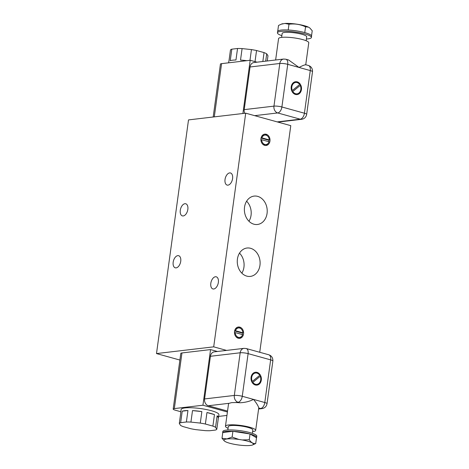 <?xml version="1.0" encoding="UTF-8"?>
<svg xmlns="http://www.w3.org/2000/svg" width="469" height="469" viewBox="0 0 469 469"><rect width="100%" height="100%" fill="white"/><g stroke="black" fill="none" stroke-linecap="round" stroke-linejoin="round"><path stroke-width="0.7" d="M180.753 412.28L181.134 409.501A19.053 3.559 7.8 0 1 184.991 407.924A19.053 3.559 7.8 0 1 206.278 409.525A19.053 3.559 7.8 0 1 218.894 414.672L218.513 417.451A19.053 3.559 -172.2 0 0 217.118 415.821L215.547 427.318A19.053 3.559 -172.2 0 0 212.891 426.104L214.468 414.602A19.053 3.559 -172.2 0 0 206.958 412.527L205.381 424.023A19.053 3.559 -172.2 0 0 200.286 423.091L201.863 411.594A19.053 3.559 -172.2 0 0 192.507 410.598L190.93 422.094A19.053 3.559 -172.2 0 0 186.375 422L180.653 422.669A19.053 3.559 -172.2 0 0 179.305 423.46L180.882 411.964A19.053 3.559 -172.2 0 0 180.753 412.28A19.053 3.559 -172.2 0 0 180.794 412.62M182.23 411.172L187.952 410.504A19.053 3.559 -172.2 0 0 184.61 410.703A19.053 3.559 -172.2 0 0 182.23 411.172L180.653 422.669M187.952 410.504L186.375 422M179.305 423.46L180.571 425.412A19.053 3.559 -172.2 0 0 183.221 426.626L190.736 428.707A19.053 3.559 -172.2 0 0 195.831 429.639L205.188 430.63A19.053 3.559 -172.2 0 0 209.743 430.73L215.464 430.055A19.053 3.559 -172.2 0 0 216.807 429.264L218.384 417.768A19.053 3.559 -172.2 0 0 218.513 417.451M252.615 431.621A15.243 2.849 -172.2 0 0 255.669 430.366A15.243 2.849 -172.2 0 0 245.58 426.251A15.243 2.849 -172.2 0 0 228.55 424.967A15.243 2.849 -172.2 0 0 225.466 426.227A15.243 2.849 -172.2 0 0 228.075 428.261M244.009 348.356L246.202 348.526A5.716 3.289 105.5 0 1 248.107 353.626A5.716 1.067 -172.2 0 0 240.169 352.782A5.716 4.555 83.3 0 1 244.009 348.356L214.263 351.856A5.716 4.555 83.3 0 0 210.423 356.282L204.578 398.937L234.324 395.437A5.716 4.555 83.3 0 0 238.07 402.25L235.532 402.549A15.243 2.849 7.8 0 1 239.952 402.771C245.146 402.525 249.672 401.4 253.53 399.4C256.684 403.352 258.413 406.207 258.718 407.966A15.243 2.849 7.8 0 1 258.718 408.112L255.669 430.366M235.532 402.549L231.61 402.637L229.165 403.299A15.243 2.849 -172.2 0 0 228.514 403.973L225.466 426.227M243.54 333.934A5.716 4.555 -96.7 0 1 239.7 338.36A5.716 4.555 -96.7 0 1 234.523 331.436A5.716 4.555 -96.7 0 1 238.363 327.01A5.716 4.555 -96.7 0 1 243.54 333.934M242.45 332.82A5.716 4.555 -96.7 0 1 242.397 334.069A5.716 4.555 -96.7 0 1 242.309 334.555M241.646 336.308A5.716 4.555 -96.7 0 1 239.12 338.384M246.612 201.213A14.293 11.385 -96.7 0 1 251.05 215.294A14.293 11.385 -96.7 0 1 248.969 221.245M267.066 213.407A14.293 11.385 -96.7 0 1 257.469 224.481A14.293 11.385 -96.7 0 1 244.531 207.163A14.293 11.385 -96.7 0 1 254.128 196.095A14.293 11.385 -96.7 0 1 267.066 213.407M239.501 253.137A14.293 11.385 -96.7 0 1 243.933 267.219A14.293 11.385 -96.7 0 1 241.857 273.175M259.955 265.331A14.293 11.385 -96.7 0 1 250.352 276.405A14.293 11.385 -96.7 0 1 237.42 259.093A14.293 11.385 -96.7 0 1 247.016 248.019A14.293 11.385 -96.7 0 1 259.955 265.331M269.956 141.063A5.716 4.555 -96.7 0 1 266.122 145.49A5.716 4.555 -96.7 0 1 260.946 138.566A5.716 4.555 -96.7 0 1 264.786 134.14A5.716 4.555 -96.7 0 1 269.956 141.063M268.872 139.95A5.716 4.555 -96.7 0 1 268.813 141.198A5.716 4.555 -96.7 0 1 268.731 141.685M268.069 143.438A5.716 4.555 -96.7 0 1 265.542 145.513M225.038 179.469A6.29 3.617 -74.5 0 0 227.131 185.085A6.29 3.617 -74.5 0 0 232.589 178.578A6.29 3.617 -74.5 0 0 230.49 172.967A6.29 3.617 -74.5 0 0 225.038 179.469M210.81 283.323A6.29 3.617 -74.5 0 0 212.908 288.939A6.29 3.617 -74.5 0 0 218.361 282.432A6.29 3.617 -74.5 0 0 216.262 276.816A6.29 3.617 -74.5 0 0 210.81 283.323M180.289 210.276A6.29 3.617 -74.5 0 0 182.388 215.892A6.29 3.617 -74.5 0 0 187.84 209.391A6.29 3.617 -74.5 0 0 185.747 203.775A6.29 3.617 -74.5 0 0 180.289 210.276M173.178 262.206A6.29 3.617 -74.5 0 0 175.277 267.817A6.29 3.617 -74.5 0 0 180.729 261.315A6.29 3.617 -74.5 0 0 178.63 255.699A6.29 3.617 -74.5 0 0 173.178 262.206M261.309 380.107A6.478 5.159 -96.7 0 1 256.959 385.125A6.478 5.159 -96.7 0 1 251.091 377.275A6.478 5.159 -96.7 0 1 255.447 372.257A6.478 5.159 -96.7 0 1 261.309 380.107M255.417 372.263A6.478 5.159 -96.7 0 1 261.251 380.113A6.478 5.159 -96.7 0 1 256.93 385.131M227.834 429.985L228.297 426.614A12.387 2.316 7.8 0 1 230.801 425.594A12.387 2.316 7.8 0 1 244.642 426.632A12.387 2.316 7.8 0 1 252.838 429.979L252.375 433.344M267.26 60.976L267.975 55.764L266.703 53.818L265.7 61.158M262.833 61.498L264.053 52.598A19.053 3.559 7.8 0 1 266.703 53.818M275.631 59.991L278.563 38.634A15.243 2.849 7.8 0 1 281.64 37.373A15.243 2.849 7.8 0 1 298.677 38.657A15.243 2.849 7.8 0 1 308.766 42.773L305.753 64.74M305.718 64.88C305.208 64.581 302.968 65.431 299.005 67.442L288.64 59.997L285.832 59.217A5.716 3.289 105.5 0 1 287.737 64.323L281.892 106.979L304.428 113.217A5.716 1.067 7.8 0 1 306.662 114.401C306.075 117.186 304.41 118.821 301.667 119.302L277.918 122.092M256.842 384.375A5.716 4.555 -96.7 0 1 256.813 384.375A5.716 4.555 -96.7 0 1 252.809 382.37L260.189 376.32L252.861 382.364A5.716 4.555 83.3 0 0 256.871 384.369A5.716 4.555 83.3 0 0 260.705 379.943A5.716 4.555 83.3 0 0 260.248 376.314M222.64 432.828L222.816 431.533A17.148 3.201 7.8 0 1 232.454 429.973A17.148 3.201 7.8 0 1 250.1 432.647A17.148 3.201 7.8 0 1 256.795 436.188L256.619 437.483A17.148 3.201 -172.2 0 0 250.059 433.983A17.148 3.201 -172.2 0 0 249.924 433.948A17.148 3.201 -172.2 0 0 232.911 431.304A17.148 3.201 -172.2 0 0 222.793 432.494A17.148 3.201 -172.2 0 0 222.64 432.828A17.148 3.201 -172.2 0 0 222.693 433.198M222.001 438.257L226.89 438.902L232.12 437.061L238.85 439.43A14.861 2.779 -172.2 0 0 226.943 438.961A14.861 2.779 -172.2 0 0 224.516 441.118L222.001 438.257L222.793 432.494L232.911 431.304L250.059 433.983L256.508 437.765A17.148 3.201 -172.2 0 0 256.619 437.483M301.444 89.567A6.478 5.159 -96.7 0 1 297.094 94.586A6.478 5.159 -96.7 0 1 291.226 86.742A6.478 5.159 -96.7 0 1 295.576 81.717A6.478 5.159 -96.7 0 1 301.444 89.567M295.546 81.723A6.478 5.159 -96.7 0 1 301.385 89.573A6.478 5.159 -96.7 0 1 297.065 94.591M281.617 37.379L282.156 33.457A12.387 2.316 7.8 0 1 284.66 32.437A12.387 2.316 7.8 0 1 298.495 33.475A12.387 2.316 7.8 0 1 306.697 36.822L306.157 40.739M296.971 93.835A5.716 4.555 -96.7 0 1 296.947 93.835A5.716 4.555 -96.7 0 1 292.732 91.519L300.224 85.428L292.791 91.514A5.716 4.555 83.3 0 0 297 93.829A5.716 4.555 83.3 0 0 300.84 89.403A5.716 4.555 83.3 0 0 300.224 85.428M306.392 39.015A17.148 3.201 -172.2 0 0 311.416 37.467A17.148 3.201 -172.2 0 0 304.721 33.926A17.148 3.201 -172.2 0 0 287.075 31.253A17.148 3.201 -172.2 0 0 277.437 32.812A17.148 3.201 -172.2 0 0 281.851 35.656M277.437 32.812L277.613 31.517A17.148 3.201 7.8 0 1 277.724 31.235A17.148 3.201 7.8 0 1 288.195 29.998A17.148 3.201 7.8 0 1 304.762 32.596A17.148 3.201 7.8 0 1 304.897 32.631A17.148 3.201 7.8 0 1 311.592 36.172L311.416 37.467M216.807 429.264L215.547 427.318M212.891 426.104L205.381 424.023M200.286 423.091L190.93 422.094M227.412 411.999L202.936 405.222L174.333 408.587A5.716 1.067 -172.2 0 0 173.178 409.056A5.716 1.067 -172.2 0 0 175.412 410.234L180.829 411.735M218.654 416.413L226.943 415.44M192.507 410.598L201.863 411.594M206.958 412.527L214.468 414.602M217.118 415.821L218.384 417.768M173.178 409.056L180.799 353.421A5.716 1.067 7.8 0 1 181.954 352.952L210.558 349.587L202.936 405.222M204.578 398.937A5.716 4.555 83.3 0 0 208.324 405.749L227.541 411.073M210.558 349.587L217.417 351.48M226.568 350.407L213.7 346.843L156.499 353.573L179.891 360.051M259.738 352.272L290.78 125.657L245.709 113.176L213.7 346.843M156.499 353.573L188.509 119.906L245.709 113.176M237.795 327.122A5.716 4.555 -96.7 0 1 240.732 328.552M264.217 134.251A5.716 4.555 -96.7 0 1 267.154 135.682M235.274 329.197A4.766 3.793 -96.7 0 1 237.332 328.089L238.475 327.954A4.766 3.793 83.3 0 0 235.479 330.739L242.836 332.779L241.693 332.914L234.611 330.95M239.589 337.416A4.766 3.793 83.3 0 0 242.584 334.632L235.227 332.591A4.766 3.793 83.3 0 0 239.589 337.416L238.445 337.551A4.766 3.793 -96.7 0 1 236.183 336.953M266.011 144.546A4.766 3.793 83.3 0 0 269.007 141.761L261.643 139.721A4.766 3.793 83.3 0 0 266.011 144.546L264.862 144.681A4.766 3.793 -96.7 0 1 262.605 144.083M261.69 136.327A4.766 3.793 -96.7 0 1 263.748 135.219L264.897 135.084A4.766 3.793 83.3 0 0 261.901 137.868L269.259 139.909L268.116 140.043L261.028 138.079M213.184 116.998L220.43 64.118A5.716 1.067 7.8 0 1 221.585 63.643L250.188 60.278L242.895 113.504M250.053 66.979L279.8 63.479A5.716 4.555 83.3 0 1 283.634 59.053L253.887 62.547A5.716 4.555 83.3 0 0 250.053 66.979L244.208 109.635A5.716 4.555 83.3 0 0 244.683 113.293M250.188 60.278L257.047 62.178M234.635 330.838L235.479 330.739M242.836 332.779A4.766 3.793 83.3 0 0 238.475 327.954M235.227 332.591L234.465 332.679M261.643 139.721L260.887 139.815M261.057 137.968L261.901 137.868M269.259 139.909A4.766 3.793 83.3 0 0 264.897 135.084M252.31 381.42L259.744 375.329A5.716 4.555 83.3 0 0 255.535 373.013A5.716 4.555 83.3 0 0 252.31 381.42L252.252 381.426A5.716 4.555 -96.7 0 1 255.476 373.025A5.716 4.555 -96.7 0 1 255.505 373.019M249.977 60.302L251.443 49.591A19.053 3.559 7.8 0 1 256.543 50.523L255.019 61.621M228.626 62.817L228.766 61.779A19.053 3.559 7.8 0 1 228.895 61.462L230.467 49.966A19.053 3.559 7.8 0 1 231.815 49.175L230.238 60.671A19.053 3.559 7.8 0 1 235.96 59.997L237.537 48.5A19.053 3.559 7.8 0 1 242.092 48.594L240.515 60.096A19.053 3.559 7.8 0 1 246.864 60.671M231.815 49.175L237.537 48.5M242.092 48.594L251.443 49.591M256.543 50.523L264.053 52.598M232.12 437.061L232.911 431.304M238.85 439.43L242.192 439.951L249.268 439.746L250.059 433.983M249.268 439.746C251.191 442.636 253.336 443.897 255.716 443.527L256.508 437.765M242.192 439.951A14.861 2.779 -172.2 0 1 252.439 445.017A14.861 2.779 -172.2 0 1 251.325 445.31L249.285 445.55A14.861 2.779 -172.2 0 1 225.812 441.88L224.516 441.118M255.716 443.527L252.439 445.017M292.287 90.529L299.673 84.484A5.716 4.555 83.3 0 0 295.663 82.48A5.716 4.555 83.3 0 0 292.287 90.529L292.228 90.54A5.716 4.555 -96.7 0 1 295.611 82.485A5.716 4.555 -96.7 0 1 295.64 82.48M308.414 27.12L305.554 26.833C300.271 24.335 294.749 23.473 288.986 24.241L284.947 23.45A14.861 2.779 7.8 0 1 308.414 27.12L309.716 27.882L312.225 30.743L311.533 35.802M305.554 26.833L304.762 32.596M288.986 24.241L288.195 29.998M284.947 23.45L281.242 24.189L278.51 25.473L277.724 31.235M281.242 24.189L281.787 23.983A14.861 2.779 7.8 0 1 282.907 23.69M181.954 352.952L174.333 408.587M246.202 348.526L268.737 354.763A5.716 3.289 105.5 0 1 270.642 359.87L248.107 353.626L242.262 396.282A5.716 1.067 7.8 0 0 234.324 395.437L240.169 352.782L210.423 356.282M258.636 408.722L260.606 408.493A5.716 4.555 83.3 0 0 262.036 408.605L258.595 409.009M208.324 405.749L229.165 403.299M272.87 361.048A5.716 1.067 -172.2 0 0 270.642 359.87L264.797 402.525A5.716 1.067 -172.2 0 1 267.031 403.703L272.87 361.048C272.987 357.841 271.604 355.748 268.737 354.763M258.718 407.966L260.606 408.493A5.716 3.289 -74.5 0 0 264.797 402.525L242.262 396.282A5.716 3.289 105.5 0 1 238.07 402.25L239.952 402.771M221.585 63.643L214.298 116.869M277.202 121.893L300.236 119.185A5.716 4.555 83.3 0 0 301.667 119.302M254.667 115.655L277.701 112.947L300.236 119.185A5.716 3.289 -74.5 0 0 304.428 113.217L310.273 70.567A5.716 3.289 -74.5 0 0 308.368 65.461C311.234 66.446 312.618 68.538 312.501 71.745A5.716 1.067 -172.2 0 0 310.273 70.567L287.737 64.323A5.716 1.067 7.8 0 0 279.8 63.479L273.955 106.135A5.716 4.555 83.3 0 0 277.701 112.947A5.716 3.289 -74.5 0 0 281.892 106.979A5.716 1.067 7.8 0 0 273.955 106.135L244.208 109.635M262.036 408.605C264.786 408.124 266.451 406.488 267.031 403.703M283.634 59.053L285.832 59.217M312.501 71.745L306.662 114.401M305.554 64.681L308.368 65.461"/></g></svg>
